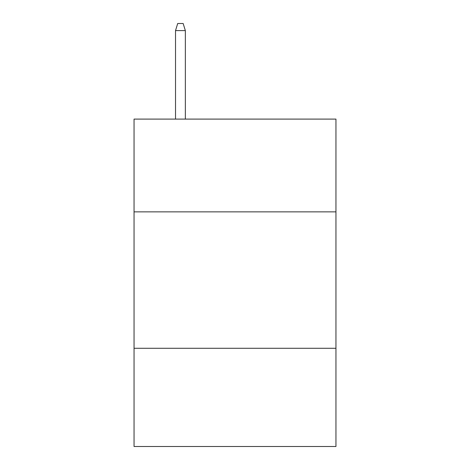 <?xml version="1.0" encoding="UTF-8"?>
<svg xmlns="http://www.w3.org/2000/svg" width="470" height="470" viewBox="0 0 470 470"><rect width="100%" height="100%" fill="white"/><g stroke="black" fill="none" stroke-linecap="round" stroke-linejoin="round"><path stroke-width="0.7" d="M134.05 211.864L335.95 211.864L335.95 119.098L134.05 119.098L134.05 446.5L335.95 446.5L335.95 348.282L134.05 348.282M335.95 348.282L335.95 211.864M185.345 119.098L185.345 30.591L175.522 30.591L175.522 119.098M175.522 30.591L177.707 23.5L183.159 23.5L185.345 30.591"/></g></svg>
